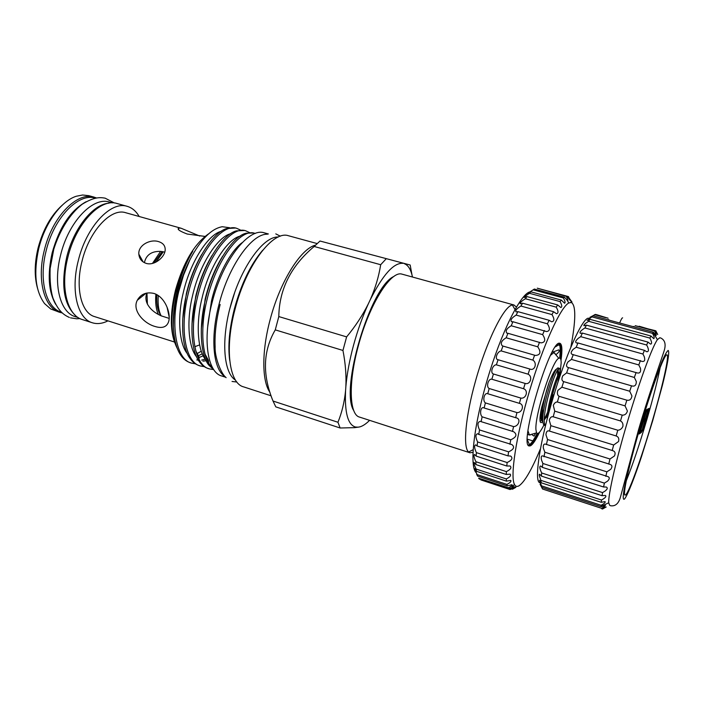 <?xml version="1.0" encoding="UTF-8"?>
<svg xmlns="http://www.w3.org/2000/svg" width="704" height="704" viewBox="0 0 704 704"><rect width="100%" height="100%" fill="white"/><g stroke="black" fill="none" stroke-linecap="round" stroke-linejoin="round"><path stroke-width="1.06" d="M610.606 505.745C615.516 506.519 618.869 503.386 620.664 496.338L638.466 430.074C647.856 397.478 658.918 366.784 663.819 351.833C666.248 344.766 665.21 340.146 660.704 337.964L659.745 337.779L657.413 339.636C652.036 346.984 637.859 385.906 625.918 427.064C615.296 463.355 608.238 494.965 608.705 502.788L609.708 505.358L610.5 505.71M652.714 420.649L641.414 456.887C635.281 475.341 628.091 494.34 624.65 498.872C619.054 504.24 631.541 454.696 639.003 430.021L651.763 389.347L661.734 362.111C664.655 355.309 666.802 351.41 668.158 350.425C670.006 351.393 666.767 367.981 662.385 385.378L652.714 420.649M652.362 420.886C641.265 458.92 627.748 496.17 625.064 495.062C622.459 495.449 628.76 466.101 639.461 429.704C651.262 389.136 664.699 353.038 666.943 354.842C669.645 354.948 662.543 386.355 652.362 420.886M626.278 480.797C632.544 465.212 639.434 444.708 646.941 419.276C653.083 398.209 657.501 380.934 660.185 367.444M639.17 326.234L656.084 331.25M655.758 330.739L657.721 334.532L655.028 330.59L635.149 325.679L654.447 330.924L655.028 330.59M654.447 330.924C655.917 333.546 656.48 335.06 656.137 335.456L653.303 332.156L593.041 315.753L589.855 317.363L595.434 314.398L605.704 317.671L594.59 314.653M576.198 347.239L638.801 364.936L640.455 368.289C641.045 371.932 639.954 373.481 637.199 372.926L572.396 354.446C570.495 353.69 570.794 351.956 573.276 349.246L576.198 347.239L577.975 342.971L576.47 342.936C574.983 342.144 575.661 340.542 578.486 338.14L580.738 336.662L582.402 333.08L580.351 333.282C579.383 332.49 580.422 331.03 583.475 328.891L584.954 327.958L586.458 325.151L583.933 325.723C583.554 324.975 584.945 323.638 588.104 321.693L590.031 319.343L587.127 320.39L591.958 316.87L652.467 333.37L653.303 332.156M652.467 333.37C654.183 336.477 654.614 338.237 653.752 338.65L650.927 336.002L590.031 319.343M588.72 321.314L649.854 338.078L650.927 336.002M649.854 338.078L650.197 338.73C651.913 342.065 652.045 343.851 650.584 344.106L647.944 342.091L586.458 325.151M584.954 327.958L646.65 345.013L647.944 342.091M646.65 345.013L647.478 346.606C648.965 350.055 648.71 351.771 646.712 351.754L644.415 350.328L582.402 333.08M580.738 336.662L642.937 354.033L644.415 350.328M642.937 354.033L644.204 356.541C645.313 360.105 644.644 361.733 642.206 361.434L577.975 342.971M638.801 364.936L640.429 360.536M634.348 377.458L636.328 381.55C636.284 385.229 634.779 386.681 631.822 385.915L568.242 367.523C566.06 366.81 565.981 364.936 567.996 361.9L571.446 359.427L634.348 377.458L636.09 372.478M629.728 391.239L631.937 395.947C631.382 399.318 629.684 400.726 626.85 400.18L563.684 381.63C561.678 380.758 561.378 378.805 562.804 375.76L566.623 372.882L629.728 391.239L631.514 385.818M625.055 405.882L627.414 411.057C626.525 413.943 624.791 415.307 622.222 415.131L559.064 396.29C557.392 395.208 556.987 393.254 557.858 390.412L561.88 387.209L625.055 405.882L626.85 400.18M620.488 420.948C622.424 421.995 623.234 423.826 622.899 426.413C621.773 428.824 620.066 430.091 617.786 430.232L554.743 411.127L553.309 405.425C554.303 403.093 555.65 401.949 557.357 401.993L620.488 420.948L622.222 415.131M541.244 482.794L601.251 502.304L605.062 501.609C605.634 502.278 604.534 503.386 601.744 504.926L601.11 505.278L541.517 485.848L539.405 480.295L541.244 482.794L540.478 478.87C539.202 475.93 538.912 474.382 539.625 474.206L541.402 476.098L602.061 495.704L605.37 495.431C606.496 496.197 605.713 497.438 603.02 499.136L601.48 500.025L541.218 480.471M542.326 467.35L603.592 486.992L606.285 487.027C607.913 487.846 607.473 489.218 604.965 491.154L602.562 492.598L541.666 472.974L540.584 470.448C539.546 467.43 539.59 465.96 540.742 466.03L542.326 467.35L542.89 463.487L541.534 460.099C540.848 457.019 541.253 455.629 542.758 455.946L607.798 476.573C609.849 477.382 609.77 478.905 607.57 481.131L604.375 483.12L542.89 463.487M589.266 318.516C583.924 314.081 564.925 355.705 551.135 404.518C538.701 447.638 534.16 482.715 540.056 482.733M559.064 396.29L557.357 401.993M563.684 381.63L561.88 387.209M568.48 367.585L566.623 372.882M573.285 354.57L571.446 359.427M591.958 316.87L593.041 315.753M544.861 452.241L543.33 448.07C543.11 444.963 543.875 443.661 545.635 444.171L609.884 464.314C612.251 465.098 612.542 466.761 610.755 469.295L606.866 471.83L544.861 452.241L544.016 456.755M547.536 439.525L545.934 434.694C546.26 431.605 547.378 430.382 549.305 431.033L612.489 450.578C615.076 451.317 615.727 453.121 614.442 455.972L609.99 458.999L547.536 439.525L546.427 444.558M550.862 425.682L549.296 420.332C550.026 417.56 551.329 416.372 553.194 416.777L616.158 435.97C618.508 436.85 619.3 438.706 618.534 441.54L613.668 444.998L550.862 425.682L549.516 431.103M645.04 421.221L641.485 432.353L648.41 408.707L649.114 408.399L642.928 431.314L644.776 421.142M642.866 418.29L640.464 429.026L646.237 409.895L639.17 434.016L642.03 421.054M640.702 430.98L641.793 430.214L641.08 432.643L639.778 433.585L646.8 409.587L648.032 408.918L647.31 411.356L646.281 411.937L644.116 419.311L645.172 418.66L644.459 421.098L643.403 421.775L640.552 430.936M645.286 421.062L644.838 420.93M640.13 432.362L641.08 432.643M644.459 421.098L643.518 420.816M647.31 411.356L646.369 411.074M647.742 410.986L648.419 410.766L647.715 414.348L645.586 418.898L647.891 411.03M616.158 435.97L617.786 430.232M612.198 450.498L613.668 444.998M608.722 464.094L609.99 458.999M605.827 476.37L606.866 471.83M603.592 486.992L604.375 483.12M602.061 495.704L602.562 492.598M601.251 502.304L601.48 500.025M601.163 506.695L605.343 505.463C605.431 505.947 604.138 506.889 601.462 508.279L542.546 489.016L540.065 484.202L541.834 487.326L601.163 506.695L601.11 505.278M542.546 489.016L601.462 508.279M601.779 508.834L606.206 506.977L602.492 509.027L601.823 508.807M603.029 508.763L602.492 509.027M608.133 319.59L608.978 319.827M633.257 326.436L634.471 326.762M541.834 487.326L541.517 485.848M541.402 476.098L541.666 472.974M554.743 411.127L553.194 416.777M596.578 314.662L608.098 318.208M264.546 232.918L264.176 232.813C248.653 227.374 222.649 260.401 212.221 302.051C202.268 339.249 207.434 372.557 221.751 375.98L225.711 377.265M225.104 376.605C213.224 369.706 209.994 338.228 219.094 304.128C228.818 265.575 251.944 233.402 267.423 234.23M543.875 425.084C540.346 432.15 537.909 434.746 536.571 432.881L535.938 429.669C534.609 415.474 552.42 360.052 558.809 358.283C560.366 357.491 561.15 359.04 561.158 362.938L560.234 372.17M543.796 409.42L541.93 414.41M530.385 434.966L529.364 434.958L528 430.874M554.259 371.43L553.661 374.563M472.947 452.329L469.955 452.769L468.618 451.994C462.792 447.542 465.432 416.636 475.508 381.049C486.543 341.07 504.117 305.756 512.389 304.99L513.964 304.982L516.41 307.041M402.389 274.252L401.914 274.129C390.87 270.327 369.248 304.506 358.354 345.761C348.146 382.686 349.29 414.709 359.489 417.076L469.779 452.716M273.029 401.042C262.231 374.695 262.979 350.97 275.273 329.877L278.802 316.571C279.242 289.247 291.034 265.883 314.178 246.479L380.679 264.722C378.814 276.478 375.329 288.182 370.207 299.842L368.368 303.758C362.534 316.58 357.579 330.449 353.505 345.356C349.51 360.263 346.949 374.079 345.849 386.822L345.567 390.711C344.414 402.098 341.88 412.614 337.946 422.259L273.029 401.042L275.792 406.868L340.129 427.997L354.772 427.645L359.726 426.914C362.789 426.07 366.08 423.878 369.6 420.341M275.273 329.877L342.945 350.451L346.614 336.89L278.802 316.571M342.945 350.451C345.435 363.062 346.403 375.188 345.849 386.822M315.48 245.133C300.705 248.679 279.875 281.917 270.09 319.854C261.606 351.419 261.923 381.269 269.931 392.304M320.003 241.023L410.168 265.003L320.003 241.023L314.178 246.479M288.807 235.822L288.429 235.726C272.888 230.208 246.145 265.25 235.022 309.285C224.453 348.594 229.249 383.504 243.628 386.874L271.102 395.815M262.68 250.254C250.703 264.317 241.278 283.818 234.414 308.757C229.346 328.733 227.779 345.972 229.715 360.466M535.383 433.62L534.054 436.102L532.057 434.782M278.3 237.01C263.058 236.122 239.976 268.594 230.138 307.472C221.003 341.634 223.925 373.129 235.497 380.116M539.528 432.212C535.77 440.15 532.734 444.69 530.402 445.834L529.32 445.958C518.302 446.811 550.018 339.39 559.662 343.262L559.918 343.297C562.109 344.177 562.47 349.888 561.009 360.422M569.501 298.575L572 302.06L570.9 301.761M567.116 296.243L568.462 296.604L570.205 300.546L567.09 296.208L537.284 288.191L566.218 296.322C567.679 298.98 568.19 300.52 567.732 300.925L564.476 297.15L534.345 289.045L533.157 289.828L563.394 297.977C565.11 301.048 565.506 302.799 564.582 303.239L561.308 300.054L530.878 291.834L529.505 293.313L560.041 301.585C562.03 305.087 562.285 307.067 560.806 307.516L557.647 304.92L526.926 296.569L525.395 298.742L556.213 307.146C558.501 311.071 558.589 313.262 556.477 313.729L553.546 311.696L522.57 303.195L520.907 306.046L551.98 314.591C554.567 318.921 554.47 321.314 551.672 321.79L549.094 320.285L517.889 311.643L516.138 315.102L547.422 323.805C550.326 328.522 550.018 331.109 546.498 331.566L512.978 321.737L511.174 325.75L542.643 334.62C545.855 339.662 545.327 342.408 541.059 342.874L507.962 333.291L506.15 337.779L537.75 346.808C541.262 352.106 540.505 354.992 535.489 355.467L502.955 346.06L501.169 350.909L532.858 360.096C537.495 362.93 534.855 371.175 529.91 369.054L498.071 359.735L496.364 364.83L528.088 374.176C533.025 376.482 530.314 385.07 525.158 383.442L493.442 374L491.85 379.227L523.556 388.714C528.695 390.394 526.196 399.054 520.837 398.077L489.174 388.511C485.839 386.866 488.33 378.303 491.85 379.227M530.878 291.834L527.833 293.286L533.157 289.828M526.926 296.569L524.172 297.537C524.348 296.745 526.126 295.337 529.505 293.313M522.57 303.195L520.177 303.758C519.939 302.667 521.682 300.995 525.395 298.742M517.889 311.643L515.918 311.872C515.205 310.455 516.877 308.51 520.907 306.046M512.978 321.737L511.421 321.728C510.242 319.968 511.817 317.759 516.138 315.102M550.634 355.212L553.934 352.537L554.963 353.223M570.847 347.195C575.916 320.214 576.066 305.307 571.305 302.474L568.797 302.975C560.534 307.173 543.092 345.294 529.558 390.808C515.97 436.304 509.854 477.224 514.633 484.73C515.68 486.517 517.132 486.878 518.998 485.813C524.647 481.932 531.81 469.55 540.496 448.668M489.174 388.511L487.74 393.73L519.385 403.348C524.7 404.378 522.447 412.931 516.947 412.579L485.373 402.899L484.141 407.994L515.962 417.798C521.242 418.466 518.91 426.404 513.559 426.598L482.134 416.821L481.122 421.661L513.612 431.702C517.431 434.474 516.481 437.166 510.761 439.789L479.53 429.942L478.755 434.421L511.826 444.55C514.95 446.934 513.876 449.372 508.605 451.854L477.602 441.962L477.083 445.975L507.998 455.884L510.655 456.06C513.093 458.058 511.922 460.222 507.135 462.537L476.388 452.628L476.133 456.095L506.783 466.013L510.092 465.986C511.887 467.614 510.655 469.489 506.37 471.618L475.904 461.718L475.913 464.578L506.264 474.47L510.136 474.135C511.359 475.411 510.083 477.013 506.299 478.949L476.142 469.075L476.397 471.275L506.449 481.131L510.778 480.401C511.5 481.351 510.215 482.689 506.915 484.405L477.066 474.584L477.567 476.106L507.294 485.901L511.975 484.695C512.327 485.302 511.157 486.323 508.464 487.766L478.641 478.192L479.362 479.028L508.772 488.734L513.7 486.992L510.03 489.535L515.9 487.318L512.908 488.981M512.424 489.227L511.966 489.078M507.962 333.291L506.889 333.159C505.19 331.021 506.625 328.557 511.174 325.75M558.078 381.797L559.539 374.59M559.803 372.627C560.102 369.89 559.953 368.447 559.363 368.306L557.867 369.565C554.805 374.546 551.426 384.085 547.747 398.174C544.456 411.77 543.462 420.658 544.79 424.811L545.512 425.638L544.201 425.242C541.719 423.122 542.397 413.952 546.251 397.725C551.276 379.201 555.166 369.257 557.902 367.884L559.363 368.306M558.43 368.834L556.952 380.547M545.274 424.398L545.75 424.706M207.671 326.929L211.464 301.092C217.052 276.258 230.815 250.624 242.123 242.686M177.417 348.718C170.518 335.518 170.095 316.096 176.141 290.453C180.048 275.59 185.601 262.522 192.79 251.266C186.067 262.372 180.858 275.616 177.162 290.998C174.143 304.066 172.902 316.492 173.439 328.293C173.14 316.914 174.662 304.638 178.006 291.456C180.99 279.99 185.002 269.333 190.062 259.468L183.506 275.246L178.693 291.667C170.069 326.841 176.554 359.982 191.646 363.141L195.369 363.792M190.872 254.54C184.756 265.681 180.154 277.746 177.082 290.743L173.686 313.218M187.343 353.628C179.212 344.142 177.074 317.372 183.295 292.609C190.062 262.46 208.023 234.476 221.302 231.29M201.731 254.452C194.902 266.209 189.781 279.233 186.384 293.542L182.785 318.762M196.583 356.805C188.426 347.503 186.314 320.514 192.623 295.416C199.514 264.915 217.545 236.694 230.71 233.71M212.186 255.262C204.864 267.397 199.382 281.098 195.73 296.358L191.99 323.946M205.876 359.99C197.692 350.874 195.615 323.673 202.013 298.25C209.009 267.379 227.119 238.929 240.17 236.148M222.622 256.23C214.87 268.69 209.035 283.008 205.146 299.182L201.282 328.988M202.294 353.778L198.246 355.837M199.32 357.421L203.227 355.784M205.304 359.242L201.678 360.078M198.326 360.149L196.768 359.929M202.937 361.143L206.219 360.73M195.747 350.768L198.915 356.849L199.126 359.489M205.137 354.253L208.384 360.281L208.63 363.044M502.955 346.06L502.374 345.91C500.166 343.376 501.424 340.666 506.15 337.779M255.323 233.446L254.769 233.297C240.328 227.92 216.119 260.33 206.906 300.168C200.49 325.53 201.766 353.144 209.176 363.986L213.418 369.16M213.981 369.987L208.815 365.13C200.526 355.133 198.642 326.427 205.41 299.71C212.951 266.658 232.311 236.174 246.154 233.209L253.678 232.989M249.515 232.566L245.687 230.789C230.991 225.359 206.598 257.594 197.446 297.317C188.734 332.702 194.779 365.886 209.466 368.896L213.25 369.521M209.466 368.896L208.05 368.438C204.618 367.347 201.705 365.086 199.302 361.654C191.171 351.322 189.341 323.022 195.95 296.868C203.324 264.405 222.464 234.256 236.386 230.859L244.605 230.49M240.469 230.041L236.65 228.307C221.716 222.807 197.138 254.874 188.038 294.483C179.37 329.762 185.636 362.921 200.526 366.01L204.283 366.643M200.147 365.886L199.118 365.552C195.448 364.382 192.35 361.909 189.834 358.16C181.852 347.512 180.101 319.634 186.56 294.034C193.758 262.178 212.67 232.364 226.644 228.545L235.585 228.008M191.25 363.018L190.247 362.683C186.314 361.425 183.04 358.741 180.418 354.658C176.528 348.726 174.196 339.944 173.439 328.293M208.798 233.71C194.462 243.654 183.357 262.451 175.498 290.11C170.227 311.951 169.99 329.507 174.777 342.778M229.636 227.735L222.262 226.723C211.367 228.633 200.64 239.554 190.062 259.468M197.032 353.654L201.318 351.199M205.022 236.421L187.22 234.036C179.432 231.079 176.66 229.055 178.904 227.964L181.157 228.263L199.734 236.042M146.115 263.358C141.733 261.818 139.313 258.764 138.846 254.206C137.914 245.309 150.181 238.797 158.594 241.622C163.09 243.03 165.299 245.766 165.194 249.832C164.974 257.154 154.29 266.068 146.115 263.358M125.858 212.766L125.514 212.67C110.898 207.794 89.188 231.044 82.034 261.149C75.038 288.05 81.4 313.254 94.776 316.668L174.495 342.021M498.071 359.735L497.992 359.709C494.349 359.304 497.288 351.261 501.169 350.909M158.286 295.574C157.652 304.154 158.602 310.904 161.137 315.832L169.101 318.358M153.789 293.401C164.842 296.49 171.327 313.526 168.599 321.772C166.707 327.122 162.158 328.68 154.933 326.454C143.616 323.33 131.947 310.297 137.28 300.291C140.8 294.087 146.3 291.79 153.789 293.401M107.967 320.857C102.529 323.594 97.39 324.254 92.55 322.837C77.634 319.009 70.453 290.84 78.285 260.656C86.319 226.846 110.686 200.851 127.002 206.281C131.991 207.671 136.048 211.086 139.181 216.498M117.234 203.562L116.838 203.456C100.311 197.965 75.786 223.802 67.813 257.506C60.025 287.584 67.408 315.726 82.518 319.616L92.171 322.714M153.842 263.023L162.184 251.566M194.973 267.678L194.999 268.206M62.146 312.919L59.963 312.391C44.431 308.361 36.59 280.271 44.282 250.422C52.122 216.973 77.009 191.497 94.01 197.111L96.483 197.956M88.994 195.712L82.632 194.999L76.278 196.249C61.107 201.01 44.792 223.282 38.694 248.741C33.44 272.809 35.402 291.104 44.581 303.626L50.723 308.977L59.567 312.268M62.304 205.137C51.066 215.186 42.97 229.566 38.016 248.274C34.461 263.305 34.285 276.593 37.479 288.138M138.16 299.587L138.01 298.98M141.97 260.982L142.287 260.348M140.307 258.931L140.897 257.875M523.556 388.714L525.158 383.442M519.385 403.348L520.837 398.077M167.042 307.076L169.198 317.099M161.058 315.682C157.678 311.221 156.288 304.234 156.878 294.712M161.137 315.832L158.409 314.477C156.024 309.426 155.188 302.667 155.883 294.202M152.469 263.428L160.591 251.381L163.293 251.786L155.98 262.108M493.442 374C489.922 373.032 492.615 364.575 496.364 364.83M485.373 402.899C482.231 400.611 484.405 392.146 487.74 393.73M144.47 293.718L144.443 294.545M147.409 304.093C145.587 300.344 145.438 296.648 146.951 293.005L147.409 304.093C149.802 308.422 153.472 311.89 158.409 314.477M528.088 374.176L529.786 369.028M515.654 417.71L516.947 412.579M160.591 251.381C151.545 251.126 146.15 254.901 144.39 262.68M164.041 251.979L163.293 251.786M482.134 416.821C479.266 414.066 480.806 405.997 483.947 407.924L484.141 407.994M199.628 344.89L194.806 346.72M532.858 360.096L534.618 355.194M512.477 431.473L513.559 426.598M479.53 429.942C477.198 424.82 477.497 421.951 480.427 421.326L481.122 421.661M209.176 363.986L212.986 368.474M537.75 346.808L539.519 342.267M509.907 444.286L510.761 439.789M542.731 421.432C541.42 423.016 540.558 423.042 540.144 421.494C539.651 419.135 540.153 414.462 541.649 407.458L549.146 382.36C552.218 374.458 554.62 370.075 556.354 369.204M557.559 370.049L557.638 375.98M547.73 411.866L546.348 415.122L547.659 412.386M549.393 408.399L551.786 402.257M553.52 394.803L549.71 406.666M546.348 415.122L544.183 419.302M477.602 441.962C475.376 437.131 475.394 434.394 477.655 433.726L478.755 434.421M544.386 330.546L542.643 334.62M549.094 320.285L547.422 323.805M553.546 311.696L551.98 314.591M557.647 304.92L556.213 307.146M561.308 300.054L560.041 301.585M564.476 297.15L563.394 297.977M567.09 296.208L566.218 296.322M559.733 345.338L557.242 344.634M508.174 487.934L508.772 488.734M510.03 489.535L480.814 479.89M506.915 484.405L507.294 485.901M506.299 478.949L506.449 481.131M506.37 471.618L506.264 474.47M507.135 462.537L506.783 466.013M508.605 451.854L507.998 455.884M476.59 474.188L477.567 476.106M477.066 474.584L474.646 468.574L476.397 471.275M476.142 469.075C474.355 465.362 473.704 463.144 474.17 462.431L475.913 464.578M475.904 461.718C473.968 457.6 473.502 455.189 474.514 454.485L476.133 456.095M476.388 452.628C474.302 448.131 474.056 445.535 475.675 444.858L477.083 445.975M529.566 292.002C520.098 294.686 501.054 333.001 487.423 379.28C473.713 425.533 469.269 466.638 476.15 472.648M556.283 354.376C558.985 352.246 559.812 350.75 558.756 349.888L552.587 352.114M412.016 275.053L410.168 265.003M386.021 258.984L380.679 264.722M368.368 303.758C362.622 315.286 355.37 326.33 346.614 336.89M337.946 422.259L340.129 427.997M412.465 277.024C410.951 269.606 408.214 265.153 404.272 263.657M402.987 263.331C393.774 262.566 382.853 274.736 370.207 299.842M345.567 390.711C344.599 412.676 347.89 424.785 355.432 427.02L358.292 427.187M393.976 276.417C370.603 286.106 339.592 389.761 353.804 410.696M95.278 198.106L95.278 198.106C78.47 192.562 53.874 217.8 46.112 250.906C38.526 280.333 46.147 308.062 61.389 312.198M55.678 304.348C48.462 291.632 47.3 274.428 52.193 252.736C59.365 227.198 70.69 210.188 86.152 201.714M109.71 202.127L109.314 202.013C92.796 196.539 68.411 221.998 60.562 255.262C52.888 284.953 60.342 312.796 75.434 316.694L78.109 317.548M75.231 315.269C63.694 304.163 60.852 284.786 66.713 257.11C73.603 228.351 92.972 204.257 108.75 203.201M619.634 322.995C621.051 319.519 622.054 317.794 622.626 317.83M648.296 410.802L647.838 410.67M559.636 343.262C561.414 344.59 561.73 349.782 560.569 358.838M558.703 343.508L559.363 344.344C560.384 346.535 560.481 351.111 559.636 358.063M537.099 433.426C534.046 439.56 531.502 443.309 529.461 444.664L528.317 445.078M538.296 433.286C534.802 440.466 531.96 444.585 529.769 445.632L528.968 445.799M548.601 413.653C550.202 398.438 559.117 371.747 561.246 372.478M542.705 420.922C539.994 418.264 544.174 396.458 549.146 382.36M541.649 407.458C540.602 413.978 540.549 418.273 541.49 420.35L542.705 421.054M544.166 420.138L547.316 415.686M560.718 372.821L559.002 373.384C555.113 378.814 546.682 408.566 547.228 418.862M657.413 339.636L653.066 332.482M647.856 410.599L648.419 410.766M608.705 502.788L601.146 506.396M654.623 335.042L656.137 335.456M604.014 505.023L605.343 505.463M264.176 232.813L268.409 233.974M559.231 343.306L559.363 344.344L555.394 346.887M536.571 432.881L529.364 434.958M226.134 377.687C221.021 373.938 214.579 356.928 215.125 346.834C214.553 334.101 216.225 319.986 220.15 304.48M229.689 309.214L234.485 293.181M232.038 381.462L236.843 382.017M513.964 304.982L402.116 274.173M514.985 309.522L512.389 304.99M317.099 243.558L288.429 235.726M552.27 352.026L554.145 352.563M280.394 236.192L275.774 233.878M254.769 233.297L253.334 232.892M245.687 230.789L244.253 230.393M236.65 228.307L235.224 227.911M181.157 228.263L125.514 212.67M127.002 206.281L116.838 203.456M94.01 197.111L88.59 195.598M137.28 300.291L146.133 293.181M178.904 227.964L178.508 229.513M138.846 254.206L143.202 261.985M558.501 369.565L557.63 370.313M557.867 369.565L559.002 373.384L560.886 372.662M544.79 424.811L545.97 423.808M542.643 420.842L541.49 420.35L540.144 421.494M558.809 358.283L553.934 352.537M568.797 302.975L567.538 300.837M514.633 484.73L508.464 487.766M527.622 434.43L529.487 435.01M527.384 439.19L532.858 440.906M511.993 486.033L515.9 487.318M511.509 486.27L513.7 486.992M528.722 445.606L529.461 444.664L527.402 440.07M355.432 427.02L354.772 427.645M473.097 449.706L468.618 451.994M70.514 317.856L76.78 318.789L79.904 318.569M69.344 317.46C63.914 314.899 58.555 311.599 53.038 298.258C50.688 290.831 49.72 280.905 50.142 268.488L53.777 249.234C59.84 229.944 70.162 213.682 82.095 204.301C94.292 196.733 100.1 197.305 105.134 198.158L114.426 202.998M109.314 202.013L112.411 202.875"/></g></svg>
